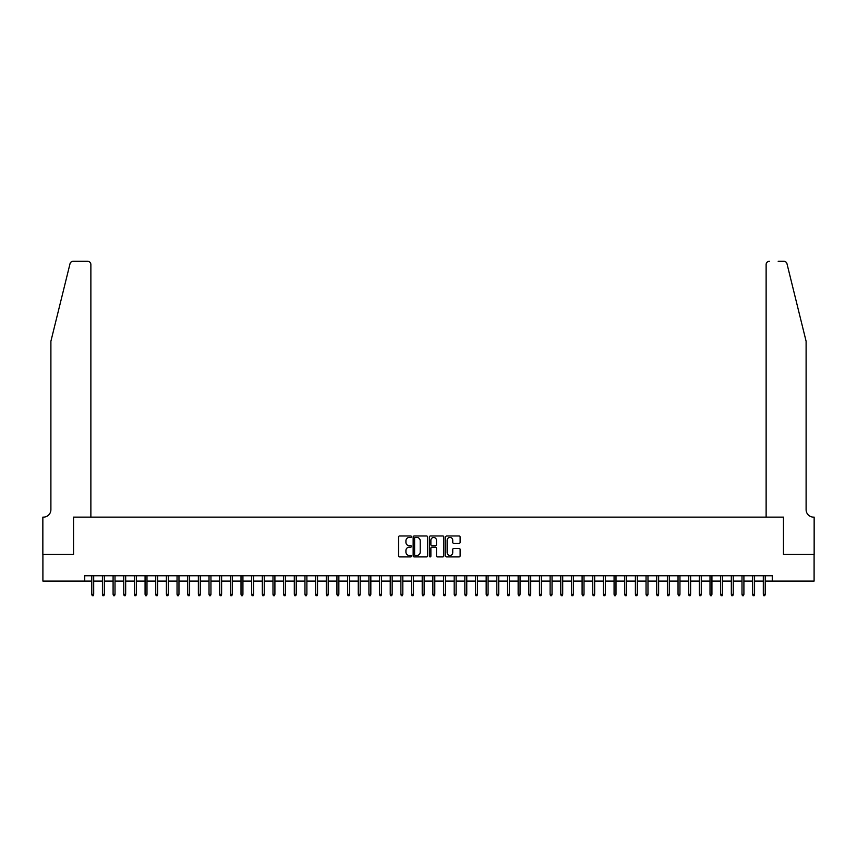 <?xml version="1.0" encoding="UTF-8"?>
<svg xmlns="http://www.w3.org/2000/svg" width="857" height="857" viewBox="0 0 857 857"><rect width="100%" height="100%" fill="white"/><g stroke="black" fill="none" stroke-linecap="round" stroke-linejoin="round"><path stroke-width="1.29" d="M411.446 536.718A0.728 0.728 0 0 0 410.717 535.979L399.598 535.979A1.05 1.05 0 0 0 398.548 537.028L398.548 555.861A1.05 1.05 0 0 0 399.598 556.911L410.717 556.911A0.728 0.728 0 0 0 411.446 556.172A0.728 0.728 0 0 0 410.717 555.443L409.271 555.443A3.353 3.353 0 0 1 405.929 552.09L405.929 550.526A3.353 3.353 0 0 1 409.271 547.173L410.717 547.173A0.728 0.728 0 0 0 411.446 546.445A0.728 0.728 0 0 0 410.717 545.716L409.271 545.716A3.353 3.353 0 0 1 405.929 542.363L405.929 540.799A3.353 3.353 0 0 1 409.271 537.446L410.717 537.446A0.728 0.728 0 0 0 411.446 536.718M459.073 543.359A1.05 1.05 0 0 0 460.123 542.31L460.123 537.028A1.05 1.05 0 0 0 459.073 535.979L446.733 535.979A1.05 1.05 0 0 0 445.683 537.028L445.683 555.861A1.05 1.05 0 0 0 446.733 556.911L459.073 556.911A1.05 1.05 0 0 0 460.123 555.861L460.123 549.476A1.05 1.05 0 0 0 459.073 548.437L453.792 548.437A1.05 1.05 0 0 0 452.742 549.476L452.742 552.647A2.796 2.796 0 0 1 449.946 555.443A2.796 2.796 0 0 1 447.15 552.647L447.15 540.242A2.796 2.796 0 0 1 449.946 537.446A2.796 2.796 0 0 1 452.742 540.242L452.742 542.31A1.05 1.05 0 0 0 453.792 543.359L459.073 543.359M84.736 581.089L42.904 581.089L42.904 554.436L73.552 554.436L73.552 517.135L783.448 517.135L783.448 554.436L814.096 554.436L814.096 581.089L772.264 581.089L772.264 575.754L84.736 575.754L84.736 581.089L91.774 581.089M427.589 537.028A1.05 1.05 0 0 0 426.54 535.979L414.188 535.979A1.05 1.05 0 0 0 413.149 537.028L413.149 555.861A1.05 1.05 0 0 0 414.188 556.911L426.54 556.911A1.05 1.05 0 0 0 427.589 555.861L427.589 537.028M430.46 535.979L442.812 535.979A1.05 1.05 0 0 1 443.851 537.028L443.851 555.861A1.05 1.05 0 0 1 442.812 556.911L437.52 556.911A1.05 1.05 0 0 1 436.481 555.861L436.481 548.223A1.05 1.05 0 0 0 435.431 547.173L431.928 547.173A1.05 1.05 0 0 0 430.878 548.223L430.878 556.172A0.728 0.728 0 0 1 430.15 556.911A0.728 0.728 0 0 1 429.411 556.172L429.411 537.028A1.05 1.05 0 0 1 430.46 535.979M93.692 581.089L102.433 581.089M104.35 581.089L113.092 581.089M115.009 581.089L123.751 581.089M125.668 581.089L134.41 581.089M136.327 581.089L145.069 581.089M146.986 581.089L155.728 581.089M157.645 581.089L166.387 581.089M168.304 581.089L177.045 581.089M178.963 581.089L187.704 581.089M189.622 581.089L198.363 581.089M200.292 581.089L209.022 581.089M210.951 581.089L219.681 581.089M221.609 581.089L230.34 581.089M232.268 581.089L241.01 581.089M242.927 581.089L251.669 581.089M253.586 581.089L262.328 581.089M264.245 581.089L272.987 581.089M274.904 581.089L283.646 581.089M285.563 581.089L294.305 581.089M296.222 581.089L304.963 581.089M306.881 581.089L315.622 581.089M317.54 581.089L326.281 581.089M328.199 581.089L336.94 581.089M338.858 581.089L347.599 581.089M349.517 581.089L358.258 581.089M360.176 581.089L368.917 581.089M370.835 581.089L379.576 581.089M381.494 581.089L390.235 581.089M392.152 581.089L400.894 581.089M402.811 581.089L411.553 581.089M413.47 581.089L422.212 581.089M424.129 581.089L432.871 581.089M434.788 581.089L443.53 581.089M445.447 581.089L454.189 581.089M456.106 581.089L464.848 581.089M466.765 581.089L475.506 581.089M477.424 581.089L486.165 581.089M488.083 581.089L496.824 581.089M498.742 581.089L507.483 581.089M509.401 581.089L518.142 581.089M520.06 581.089L528.801 581.089M530.719 581.089L539.46 581.089M541.378 581.089L550.119 581.089M552.037 581.089L560.778 581.089M562.695 581.089L571.437 581.089M573.354 581.089L582.096 581.089M584.013 581.089L592.755 581.089M594.672 581.089L603.414 581.089M605.331 581.089L614.073 581.089M615.99 581.089L624.732 581.089M626.66 581.089L635.391 581.089M637.319 581.089L646.049 581.089M647.978 581.089L656.708 581.089M658.637 581.089L667.378 581.089M669.296 581.089L678.037 581.089M679.955 581.089L688.696 581.089M690.613 581.089L699.355 581.089M701.272 581.089L710.014 581.089M711.931 581.089L720.673 581.089M722.59 581.089L731.332 581.089M733.249 581.089L741.991 581.089M743.908 581.089L752.65 581.089M754.567 581.089L763.308 581.089M765.226 581.089L772.264 581.089M415.345 537.446A0.728 0.728 0 0 0 414.606 538.175L414.606 554.715A0.728 0.728 0 0 0 415.345 555.443L416.856 555.443A3.353 3.353 0 0 0 420.209 552.09L420.209 540.799A3.353 3.353 0 0 0 416.856 537.446L415.345 537.446M436.481 540.296A2.796 2.796 0 0 0 433.674 537.5A2.796 2.796 0 0 0 430.878 540.296L430.878 544.666A1.05 1.05 0 0 0 431.928 545.716L435.431 545.716A1.05 1.05 0 0 0 436.481 544.666L436.481 540.296M91.774 594.308L92.202 595.69L93.263 595.69L93.692 594.308L91.774 594.308L91.774 575.754M93.692 594.308L93.692 575.754M70.017 263.742C70.831 261.985 70.831 261.985 70.017 263.742C70.831 261.985 70.831 261.985 70.017 263.742L50.895 341.257L50.895 509.669A7.467 7.467 0 0 1 43.439 517.135L42.85 517.135L42.85 554.436L73.391 554.436L73.391 517.135L90.874 517.135L90.874 264.513A3.203 3.203 0 0 0 87.671 261.31L73.124 261.31A3.203 3.203 0 0 0 70.017 263.742M78.823 261.31L87.671 261.31C89.599 261.514 90.671 262.585 90.874 264.513L90.874 517.135M50.895 509.669A7.467 7.467 0 0 1 43.439 517.135M800.234 317.486L786.983 263.742L806.105 341.257L806.105 509.669A7.467 7.467 0 0 0 813.561 517.135L814.15 517.135L814.15 554.436L783.609 554.436L783.609 517.135L766.126 517.135L766.126 264.513L766.126 517.135M778.177 261.31L783.876 261.31A3.203 3.203 0 0 1 786.983 263.742M769.329 261.31A3.203 3.203 0 0 0 766.126 264.513C766.329 262.585 767.401 261.514 769.329 261.31M806.105 509.669A7.467 7.467 0 0 0 813.561 517.135M102.433 594.308L102.861 595.69L103.922 595.69L104.35 594.308L102.433 594.308L102.433 575.754M104.35 594.308L104.35 575.754M113.092 594.308L113.52 595.69L114.592 595.69L115.009 594.308L113.092 594.308L113.092 575.754M115.009 594.308L115.009 575.754M123.751 594.308L124.179 595.69L125.251 595.69L125.668 594.308L123.751 594.308L123.751 575.754M125.668 594.308L125.668 575.754M134.41 594.308L134.838 595.69L135.909 595.69L136.327 594.308L134.41 594.308L134.41 575.754M136.327 594.308L136.327 575.754M145.069 594.308L145.497 595.69L146.568 595.69L146.986 594.308L145.069 594.308L145.069 575.754M146.986 594.308L146.986 575.754M155.728 594.308L156.156 595.69L157.227 595.69L157.645 594.308L155.728 594.308L155.728 575.754M157.645 594.308L157.645 575.754M166.387 594.308L166.815 595.69L167.886 595.69L168.304 594.308L166.387 594.308L166.387 575.754M168.304 594.308L168.304 575.754M177.045 594.308L177.474 595.69L178.545 595.69L178.963 594.308L177.045 594.308L177.045 575.754M178.963 594.308L178.963 575.754M187.704 594.308L188.133 595.69L189.204 595.69L189.622 594.308L187.704 594.308L187.704 575.754M189.622 594.308L189.622 575.754M198.363 594.308L198.792 595.69L199.863 595.69L200.292 594.308L198.363 594.308L198.363 575.754M200.292 594.308L200.292 575.754M209.022 594.308L209.451 595.69L210.522 595.69L210.951 594.308L209.022 594.308L209.022 575.754M210.951 594.308L210.951 575.754M219.681 594.308L220.11 595.69L221.181 595.69L221.609 594.308L219.681 594.308L219.681 575.754M221.609 594.308L221.609 575.754M230.34 594.308L230.769 595.69L231.84 595.69L232.268 594.308L230.34 594.308L230.34 575.754M232.268 594.308L232.268 575.754M241.01 594.308L241.428 595.69L242.499 595.69L242.927 594.308L241.01 594.308L241.01 575.754M242.927 594.308L242.927 575.754M251.669 594.308L252.087 595.69L253.158 595.69L253.586 594.308L251.669 594.308L251.669 575.754M253.586 594.308L253.586 575.754M262.328 594.308L262.745 595.69L263.817 595.69L264.245 594.308L262.328 594.308L262.328 575.754M264.245 594.308L264.245 575.754M272.987 594.308L273.404 595.69L274.476 595.69L274.904 594.308L272.987 594.308L272.987 575.754M274.904 594.308L274.904 575.754M283.646 594.308L284.063 595.69L285.135 595.69L285.563 594.308L283.646 594.308L283.646 575.754M285.563 594.308L285.563 575.754M294.305 594.308L294.722 595.69L295.794 595.69L296.222 594.308L294.305 594.308L294.305 575.754M296.222 594.308L296.222 575.754M304.963 594.308L305.381 595.69L306.452 595.69L306.881 594.308L304.963 594.308L304.963 575.754M306.881 594.308L306.881 575.754M315.622 594.308L316.04 595.69L317.111 595.69L317.54 594.308L315.622 594.308L315.622 575.754M317.54 594.308L317.54 575.754M326.281 594.308L326.71 595.69L327.77 595.69L328.199 594.308L326.281 594.308L326.281 575.754M328.199 594.308L328.199 575.754M336.94 594.308L337.369 595.69L338.429 595.69L338.858 594.308L336.94 594.308L336.94 575.754M338.858 594.308L338.858 575.754M347.599 594.308L348.028 595.69L349.088 595.69L349.517 594.308L347.599 594.308L347.599 575.754M349.517 594.308L349.517 575.754M358.258 594.308L358.687 595.69L359.747 595.69L360.176 594.308L358.258 594.308L358.258 575.754M360.176 594.308L360.176 575.754M368.917 594.308L369.346 595.69L370.406 595.69L370.835 594.308L368.917 594.308L368.917 575.754M370.835 594.308L370.835 575.754M379.576 594.308L380.005 595.69L381.065 595.69L381.494 594.308L379.576 594.308L379.576 575.754M381.494 594.308L381.494 575.754M390.235 594.308L390.663 595.69L391.724 595.69L392.152 594.308L390.235 594.308L390.235 575.754M392.152 594.308L392.152 575.754M400.894 594.308L401.322 595.69L402.383 595.69L402.811 594.308L400.894 594.308L400.894 575.754M402.811 594.308L402.811 575.754M411.553 594.308L411.981 595.69L413.042 595.69L413.47 594.308L411.553 594.308L411.553 575.754M413.47 594.308L413.47 575.754M422.212 594.308L422.64 595.69L423.701 595.69L424.129 594.308L422.212 594.308L422.212 575.754M424.129 594.308L424.129 575.754M432.871 594.308L433.299 595.69L434.36 595.69L434.788 594.308L432.871 594.308L432.871 575.754M434.788 594.308L434.788 575.754M443.53 594.308L443.958 595.69L445.019 595.69L445.447 594.308L443.53 594.308L443.53 575.754M445.447 594.308L445.447 575.754M454.189 594.308L454.617 595.69L455.678 595.69L456.106 594.308L454.189 594.308L454.189 575.754M456.106 594.308L456.106 575.754M464.848 594.308L465.276 595.69L466.337 595.69L466.765 594.308L464.848 594.308L464.848 575.754M466.765 594.308L466.765 575.754M475.506 594.308L475.935 595.69L476.995 595.69L477.424 594.308L475.506 594.308L475.506 575.754M477.424 594.308L477.424 575.754M486.165 594.308L486.594 595.69L487.654 595.69L488.083 594.308L486.165 594.308L486.165 575.754M488.083 594.308L488.083 575.754M496.824 594.308L497.253 595.69L498.313 595.69L498.742 594.308L496.824 594.308L496.824 575.754M498.742 594.308L498.742 575.754M507.483 594.308L507.912 595.69L508.972 595.69L509.401 594.308L507.483 594.308L507.483 575.754M509.401 594.308L509.401 575.754M518.142 594.308L518.571 595.69L519.631 595.69L520.06 594.308L518.142 594.308L518.142 575.754M520.06 594.308L520.06 575.754M528.801 594.308L529.23 595.69L530.29 595.69L530.719 594.308L528.801 594.308L528.801 575.754M530.719 594.308L530.719 575.754M539.46 594.308L539.889 595.69L540.96 595.69L541.378 594.308L539.46 594.308L539.46 575.754M541.378 594.308L541.378 575.754M550.119 594.308L550.548 595.69L551.619 595.69L552.037 594.308L550.119 594.308L550.119 575.754M552.037 594.308L552.037 575.754M560.778 594.308L561.206 595.69L562.278 595.69L562.695 594.308L560.778 594.308L560.778 575.754M562.695 594.308L562.695 575.754M571.437 594.308L571.865 595.69L572.937 595.69L573.354 594.308L571.437 594.308L571.437 575.754M573.354 594.308L573.354 575.754M582.096 594.308L582.524 595.69L583.596 595.69L584.013 594.308L582.096 594.308L582.096 575.754M584.013 594.308L584.013 575.754M592.755 594.308L593.183 595.69L594.255 595.69L594.672 594.308L592.755 594.308L592.755 575.754M594.672 594.308L594.672 575.754M603.414 594.308L603.842 595.69L604.913 595.69L605.331 594.308L603.414 594.308L603.414 575.754M605.331 594.308L605.331 575.754M614.073 594.308L614.501 595.69L615.572 595.69L615.99 594.308L614.073 594.308L614.073 575.754M615.99 594.308L615.99 575.754M624.732 594.308L625.16 595.69L626.231 595.69L626.66 594.308L624.732 594.308L624.732 575.754M626.66 594.308L626.66 575.754M635.391 594.308L635.819 595.69L636.89 595.69L637.319 594.308L635.391 594.308L635.391 575.754M637.319 594.308L637.319 575.754M646.049 594.308L646.478 595.69L647.549 595.69L647.978 594.308L646.049 594.308L646.049 575.754M647.978 594.308L647.978 575.754M656.708 594.308L657.137 595.69L658.208 595.69L658.637 594.308L656.708 594.308L656.708 575.754M658.637 594.308L658.637 575.754M667.378 594.308L667.796 595.69L668.867 595.69L669.296 594.308L667.378 594.308L667.378 575.754M669.296 594.308L669.296 575.754M678.037 594.308L678.455 595.69L679.526 595.69L679.955 594.308L678.037 594.308L678.037 575.754M679.955 594.308L679.955 575.754M688.696 594.308L689.114 595.69L690.185 595.69L690.613 594.308L688.696 594.308L688.696 575.754M690.613 594.308L690.613 575.754M699.355 594.308L699.773 595.69L700.844 595.69L701.272 594.308L699.355 594.308L699.355 575.754M701.272 594.308L701.272 575.754M710.014 594.308L710.432 595.69L711.503 595.69L711.931 594.308L710.014 594.308L710.014 575.754M711.931 594.308L711.931 575.754M720.673 594.308L721.091 595.69L722.162 595.69L722.59 594.308L720.673 594.308L720.673 575.754M722.59 594.308L722.59 575.754M731.332 594.308L731.749 595.69L732.821 595.69L733.249 594.308L731.332 594.308L731.332 575.754M733.249 594.308L733.249 575.754M741.991 594.308L742.408 595.69L743.48 595.69L743.908 594.308L741.991 594.308L741.991 575.754M743.908 594.308L743.908 575.754M752.65 594.308L753.078 595.69L754.139 595.69L754.567 594.308L752.65 594.308L752.65 575.754M754.567 594.308L754.567 575.754M763.308 594.308L763.737 595.69L764.798 595.69L765.226 594.308L763.308 594.308L763.308 575.754M765.226 594.308L765.226 575.754"/></g></svg>
